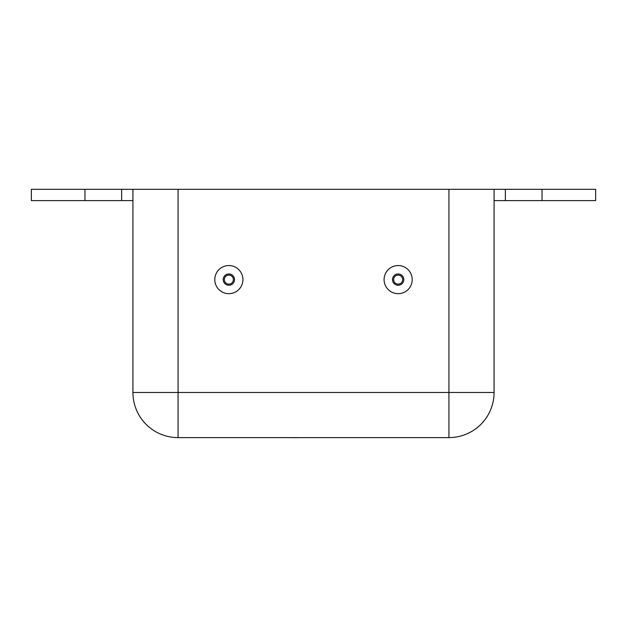<?xml version="1.0" encoding="UTF-8"?>
<svg xmlns="http://www.w3.org/2000/svg" width="627" height="627" viewBox="0 0 627 627"><rect width="100%" height="100%" fill="white"/><g stroke="black" fill="none" stroke-linecap="round" stroke-linejoin="round"><path stroke-width="0.94" d="M233.369 279.611A4.514 4.514 0 0 1 228.855 284.125A4.514 4.514 0 0 1 224.341 279.611A4.514 4.514 0 0 1 228.855 275.096A4.514 4.514 0 0 1 233.369 279.611M234.498 279.611A5.643 5.643 0 0 1 228.855 285.254A5.643 5.643 0 0 1 223.212 279.611A5.643 5.643 0 0 1 228.855 273.968A5.643 5.643 0 0 1 234.498 279.611M242.915 279.611A14.06 14.06 0 0 1 228.855 293.671A14.06 14.06 0 0 1 214.795 279.611A14.06 14.06 0 0 1 228.855 265.55A14.06 14.06 0 0 1 242.915 279.611M393.631 279.611A4.514 4.514 0 0 0 398.145 284.125A4.514 4.514 0 0 0 402.659 279.611A4.514 4.514 0 0 0 398.145 275.096A4.514 4.514 0 0 0 393.631 279.611M392.502 279.611A5.643 5.643 0 0 0 398.145 285.254A5.643 5.643 0 0 0 403.788 279.611A5.643 5.643 0 0 0 398.145 273.968A5.643 5.643 0 0 0 392.502 279.611M384.085 279.611A14.06 14.06 0 0 0 398.145 293.671A14.06 14.06 0 0 0 412.205 279.611A14.06 14.06 0 0 0 398.145 265.55A14.06 14.06 0 0 0 384.085 279.611M132.924 200.609L31.35 200.609L31.35 189.323L178.068 189.323L178.068 392.471L448.932 392.471L448.932 189.323L178.068 189.323M448.932 189.323L505.362 189.323L505.362 200.609L494.076 200.609M505.362 200.609L595.65 200.609L595.65 189.323L505.362 189.323M494.076 189.323L494.076 392.471A45.144 45.144 0 0 1 448.932 437.615L178.068 437.615A45.144 45.144 0 0 1 132.924 392.471L132.924 189.323M296.79 437.615L340.853 437.615M296.79 437.677L286.241 437.615M494.076 392.471L448.932 392.471L448.932 437.615A45.144 45.144 0 0 0 494.076 392.471M178.068 437.615L178.068 392.471L132.924 392.471M84.959 200.609L84.959 189.323M121.638 200.609L121.638 189.323M542.041 200.609L542.041 189.323"/></g></svg>
